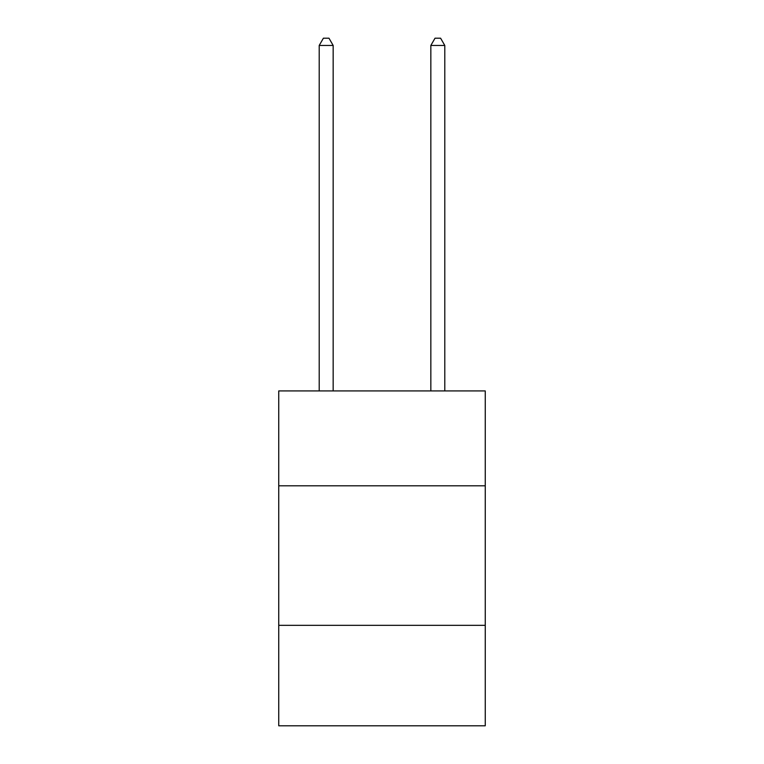 <?xml version="1.0" encoding="UTF-8"?>
<svg xmlns="http://www.w3.org/2000/svg" width="764" height="764" viewBox="0 0 764 764"><rect width="100%" height="100%" fill="white"/><g stroke="black" fill="none" stroke-linecap="round" stroke-linejoin="round"><path stroke-width="1.15" d="M485.255 485.808L485.255 390.929L278.745 390.929L278.745 485.808L485.255 485.808L485.255 725.8L278.745 725.8L278.745 485.808M485.255 625.344L278.745 625.344M333.161 390.929L333.161 45.458L319.209 45.458L319.209 390.929M319.209 45.458L323.401 38.2L328.978 38.2L333.161 45.458M444.791 390.929L444.791 45.458L430.839 45.458L430.839 390.929M430.839 45.458L435.022 38.2L440.599 38.2L444.791 45.458"/></g></svg>

